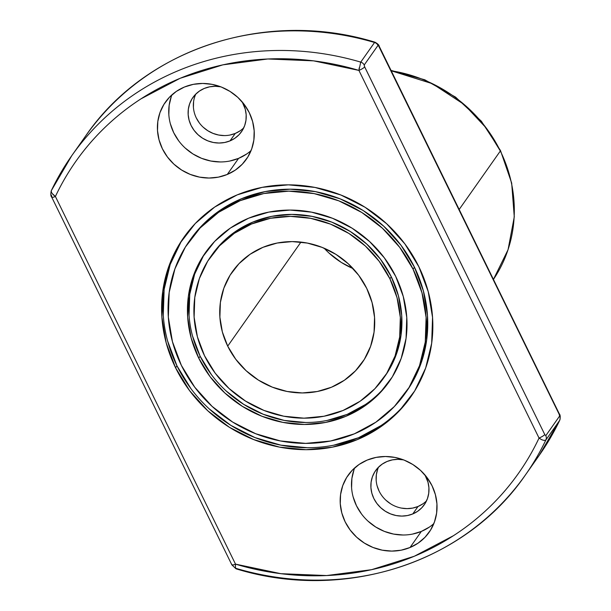 <?xml version="1.0" encoding="UTF-8"?>
<svg xmlns="http://www.w3.org/2000/svg" width="611" height="611" viewBox="0 0 611 611"><rect width="100%" height="100%" fill="white"/><g stroke="black" fill="none" stroke-linecap="round" stroke-linejoin="round"><path stroke-width="0.92" d="M391.223 70.777A138.682 129.211 35.1 0 1 500.333 151.009A138.682 129.211 -144.9 0 1 493.436 279.418A138.682 129.211 -144.9 0 0 500.333 151.009A6.606 1.214 -26.1 0 0 500.47 150.505L511.674 183.071L514.271 216.867L508.062 249.7L493.436 279.418A138.682 129.211 -144.9 0 0 500.333 151.009L459.167 209.481L500.333 151.009A138.682 129.211 35.1 0 0 391.223 70.777L432.412 83.699L464.215 104.534L486.287 128.089L500.333 151.009A6.606 1.214 -26.1 0 0 500.462 150.489M401.374 508.085L407.063 508.635L412.685 508.092L418.016 506.488A29.718 27.686 -144.9 0 1 385.067 499.401A29.718 27.686 -144.9 0 1 378.576 467.11A29.718 27.686 -144.9 0 0 385.067 499.401A29.718 27.686 -144.9 0 0 418.016 506.488L412.769 513.943A29.718 27.686 35.1 0 1 378.156 505.053A29.718 27.686 35.1 0 1 375.62 470.607A29.718 27.686 35.1 0 1 387.069 461.481L392.407 459.869L398.028 459.335L403.718 459.884M410.019 547.517A49.529 46.146 35.1 0 1 352.318 532.708A49.529 46.146 35.1 0 1 348.094 475.289A49.529 46.146 35.1 0 1 367.18 460.083L376.07 457.402L385.434 456.501L394.927 457.425L404.177 460.121L412.822 464.505L420.536 470.394L427.028 477.573L432.046 485.753L435.383 494.627L436.934 503.854L436.621 513.08L434.459 521.947L430.541 530.119L425.012 537.283L418.077 543.156L410.019 547.517L401.129 550.198L391.758 551.091L382.272 550.175L373.023 547.471L364.377 543.087L356.656 537.199L350.172 530.027L345.154 521.84L341.809 512.965L340.266 503.739L340.579 494.513L342.733 485.646L346.658 477.474L352.188 470.31L359.115 464.436L367.18 460.083A49.529 46.146 35.1 0 1 424.882 474.892A49.529 46.146 35.1 0 1 429.105 532.303A49.529 46.146 35.1 0 1 410.019 547.517A49.529 46.146 35.1 0 1 345.154 521.84A49.529 46.146 35.1 0 1 367.18 460.083A49.529 46.146 35.1 0 1 432.046 485.753A49.529 46.146 35.1 0 1 410.019 547.517L421.338 531.425A49.529 46.146 -144.9 0 0 433.833 523.612A49.529 46.146 -144.9 0 1 421.338 531.425L429.403 527.072M421.338 531.425A49.529 46.146 -144.9 0 1 367.287 520.465A49.529 46.146 -144.9 0 1 354.685 467.896A49.529 46.146 -144.9 0 0 367.287 520.465A49.529 46.146 -144.9 0 0 421.338 531.425L412.448 534.106M242.239 101.968A29.718 27.686 35.1 0 1 230.011 140.889L234.853 138.269L239.008 134.748L242.33 130.449L244.683 125.553L245.973 120.23L246.164 114.692L245.24 109.155L242.239 101.968A29.718 27.686 35.1 0 1 241.467 131.762A29.718 27.686 35.1 0 1 230.011 140.889L224.68 142.493L219.059 143.035L213.369 142.485L207.816 140.858L202.631 138.231L198.002 134.695L194.107 130.395L191.098 125.484L189.089 120.161L188.165 114.624L188.356 109.086L189.647 103.763L191.999 98.86L195.314 94.568L199.476 91.047L204.311 88.427A29.718 27.686 35.1 0 1 220.647 86.777A29.718 27.686 35.1 0 0 204.311 88.427L209.649 86.815L215.271 86.281L220.961 86.831M229.927 135.039L235.266 133.435L230.011 140.889A29.718 27.686 35.1 0 1 191.098 125.484A29.718 27.686 35.1 0 1 204.311 88.427A29.718 27.686 35.1 0 0 192.862 97.554A29.718 27.686 35.1 0 0 195.398 131.999A29.718 27.686 35.1 0 0 230.011 140.889L235.266 133.435A29.718 27.686 -144.9 0 0 243.758 127.806A29.718 27.686 -144.9 0 1 235.266 133.435L240.1 130.815M229.698 161.052L238.58 158.371A49.529 46.146 -144.9 0 1 184.53 147.411A49.529 46.146 -144.9 0 1 171.935 94.842A49.529 46.146 -144.9 0 0 184.53 147.411A49.529 46.146 -144.9 0 0 238.58 158.371L227.261 174.463A49.529 46.146 35.1 0 1 162.396 148.786A49.529 46.146 35.1 0 1 184.423 87.029A49.529 46.146 35.1 0 1 249.288 112.699A49.529 46.146 35.1 0 1 227.261 174.463A49.529 46.146 35.1 0 1 169.56 159.654A49.529 46.146 35.1 0 1 165.337 102.236A49.529 46.146 35.1 0 1 184.423 87.029L193.313 84.349L202.684 83.447L212.17 84.371L221.419 87.068L230.064 91.451L237.786 97.34L244.27 104.519L249.288 112.699L252.626 121.574L254.176 130.8L253.863 140.026L251.701 148.893L247.783 157.065L242.254 164.229L235.319 170.102L227.261 174.463L218.371 177.144L209 178.038L199.514 177.121L190.265 174.418L181.62 170.034L173.898 164.145L167.414 156.974L162.396 148.786L159.059 139.911L157.508 130.685L157.821 121.459L159.975 112.592L163.901 104.42L169.43 97.256L176.358 91.383L184.423 87.029A49.529 46.146 35.1 0 1 242.124 101.838A49.529 46.146 35.1 0 1 246.348 159.25A49.529 46.146 35.1 0 1 227.261 174.463L238.58 158.371A49.529 46.146 -144.9 0 0 251.075 150.558A49.529 46.146 -144.9 0 1 238.58 158.371L246.645 154.018M167.597 340.984L176.961 365.836L175.578 367.791A138.682 129.211 35.1 0 1 237.251 194.863A138.682 129.211 35.1 0 1 418.863 266.747A138.682 129.211 35.1 0 1 357.191 439.676A138.682 129.211 35.1 0 1 175.578 367.791A138.682 129.211 35.1 0 1 183.812 237.442A138.682 129.211 35.1 0 1 305.515 185.927A138.682 129.211 35.1 0 1 418.863 266.747L428.227 291.6L432.55 317.437L431.679 343.267L425.638 368.097L414.663 390.979L399.174 411.027L379.767 427.471L357.191 439.676L332.308 447.183L306.073 449.696L279.502 447.122L253.611 439.553L229.392 427.288L207.786 410.791L189.616 390.704L175.578 367.791L166.215 342.947L161.892 317.109L162.763 291.271L168.804 266.442L179.779 243.56L195.268 223.511L214.675 207.068L237.251 194.863L262.134 187.356L288.369 184.843L314.94 187.424L340.831 194.985L365.042 207.251L386.656 223.748L404.826 243.835L418.863 266.747A138.682 129.211 35.1 0 1 410.63 397.097A138.682 129.211 35.1 0 1 288.927 448.619A138.682 129.211 35.1 0 1 175.578 367.791L176.961 365.836A138.682 129.211 -144.9 0 0 411.31 396.111M405.23 393.293L406.605 391.338A132.083 123.055 -144.9 0 0 414.449 267.19L413.067 269.153A132.083 123.055 -144.9 0 1 354.334 433.848A132.083 123.055 -144.9 0 1 181.368 365.386A132.083 123.055 35.1 0 1 240.108 200.691A132.083 123.055 35.1 0 1 413.067 269.153A132.083 123.055 -144.9 0 1 405.23 393.293A132.083 123.055 -144.9 0 1 289.316 442.364A132.083 123.055 -144.9 0 1 181.368 365.386L194.741 387.206L212.048 406.338L232.623 422.048L255.688 433.726L280.342 440.936L305.653 443.387L330.635 440.997L354.334 433.848L375.834 422.224L394.316 406.559L409.072 387.466L419.52 365.676L425.271 342.03L426.104 317.43L421.987 292.822L413.067 269.153L414.449 267.19A132.083 123.055 -144.9 0 0 306.501 190.22A132.083 123.055 -144.9 0 0 190.594 239.283L189.211 241.246A132.083 123.055 35.1 0 1 305.126 192.182A132.083 123.055 35.1 0 1 413.067 269.153L399.701 247.333L382.394 228.201L361.819 212.491L338.754 200.813L314.1 193.603L288.789 191.151L263.807 193.542L240.108 200.691L218.608 212.315L200.125 227.979L185.37 247.073L174.922 268.863L169.163 292.509L168.331 317.117L172.455 341.725L181.368 365.386A132.083 123.055 35.1 0 1 189.211 241.246M192.549 336.088L200.133 356.213L198.751 358.168A112.271 104.603 35.1 0 1 248.677 218.18A112.271 104.603 35.1 0 1 395.691 276.371A112.271 104.603 35.1 0 1 345.765 416.366A112.271 104.603 35.1 0 1 198.751 358.168L191.167 338.051L187.669 317.14L188.371 296.228L193.267 276.126L202.149 257.598L214.69 241.376L230.4 228.063L248.677 218.18L268.817 212.101L290.057 210.069L311.564 212.154L332.521 218.28L352.127 228.209L369.617 241.559L384.327 257.827L395.691 276.371L403.268 296.488L406.773 317.407L406.071 338.318L401.175 358.42L392.293 376.941L379.752 393.171L364.041 406.475L345.765 416.366L325.625 422.438L304.385 424.469L282.878 422.384L261.92 416.259L242.315 406.33L224.825 392.98L210.108 376.72L198.751 358.168A112.271 104.603 35.1 0 1 205.418 252.649A112.271 104.603 35.1 0 1 303.934 210.94A112.271 104.603 35.1 0 1 395.691 276.371A112.271 104.603 35.1 0 1 389.024 381.89A112.271 104.603 35.1 0 1 290.5 423.599A112.271 104.603 35.1 0 1 198.751 358.168L200.133 356.213A112.271 104.603 -144.9 0 0 389.711 380.905M383.624 378.094L385.006 376.132A105.665 98.447 -144.9 0 0 391.284 276.814L389.902 278.776A105.665 98.447 -144.9 0 1 342.908 410.531A105.665 98.447 -144.9 0 1 204.54 355.762A105.665 98.447 35.1 0 1 251.533 224.008A105.665 98.447 35.1 0 1 389.902 278.776A105.665 98.447 -144.9 0 1 383.624 378.094A105.665 98.447 -144.9 0 1 290.897 417.344A105.665 98.447 -144.9 0 1 204.54 355.762L215.232 373.222L229.079 388.527L245.546 401.091L263.99 410.439L283.718 416.206L303.965 418.168L323.952 416.251L342.908 410.531L360.116 401.228L374.902 388.703L386.702 373.428L395.065 355.999L399.663 337.073L400.327 317.399L397.035 297.71L389.902 278.776L379.202 261.317L365.363 246.012L348.896 233.448L330.444 224.1L310.724 218.341L290.477 216.378L270.49 218.287L251.533 224.008L234.326 233.31L219.54 245.836L207.74 261.111L199.377 278.54L194.779 297.465L194.115 317.147L197.406 336.829L204.54 355.762A105.665 98.447 35.1 0 1 210.818 256.452A105.665 98.447 35.1 0 1 303.545 217.195A105.665 98.447 35.1 0 1 389.902 278.776L391.284 276.814A105.665 98.447 -144.9 0 0 304.92 215.232A105.665 98.447 -144.9 0 0 212.193 254.489A105.665 98.447 -144.9 0 0 211.536 255.444A105.665 98.447 -144.9 0 1 304.316 215.164A105.665 98.447 -144.9 0 1 391.284 276.814L398.41 295.747L401.71 315.436L401.045 335.118L396.44 354.036L388.077 371.465L384.77 376.46M353.127 268.611A79.247 73.832 -144.9 0 1 324.166 248.226A79.247 73.832 -144.9 0 0 353.127 268.611L341.312 262.432L328.962 253.007M227.712 346.139A79.247 73.832 35.1 0 1 262.951 247.325A79.247 73.832 35.1 0 1 366.73 288.4A79.247 73.832 35.1 0 1 331.49 387.221A79.247 73.832 35.1 0 1 227.712 346.139L300.948 242.093L227.712 346.139A79.247 73.832 35.1 0 1 232.417 271.658A79.247 73.832 35.1 0 1 301.964 242.216A79.247 73.832 35.1 0 1 366.73 288.4A79.247 73.832 35.1 0 1 362.025 362.888A79.247 73.832 35.1 0 1 292.478 392.323A79.247 73.832 35.1 0 1 227.712 346.139L222.358 331.941L219.891 317.178L220.388 302.414L223.84 288.224L230.11 275.149L238.962 263.692L250.052 254.298L262.951 247.325L277.173 243.033L292.165 241.597L307.348 243.071L322.142 247.394L335.981 254.405L348.323 263.83L358.71 275.309L366.73 288.4L372.076 302.598L374.551 317.361L374.054 332.124L370.602 346.315L364.332 359.39L355.48 370.846L344.39 380.241L331.49 387.221L317.269 391.506L302.277 392.942L287.094 391.468L272.3 387.145L258.461 380.134L246.118 370.709L235.731 359.23L227.712 346.139L300.948 242.093M52.225 193.527L55.402 196.482C52.401 194.344 51.049 192.389 51.332 190.632A277.371 258.422 35.1 0 1 71.785 155.652A277.371 258.422 35.1 0 1 360.75 62.108L374.558 42.495A277.371 258.422 -144.9 0 0 85.593 136.039C145.563 48.124 267.053 8.86 375.009 42.205L374.558 42.495A277.371 258.422 -144.9 0 0 85.593 136.039L71.785 155.652A277.371 258.422 35.1 0 1 360.75 62.108L358.924 70.41L313.603 60.856L267.786 58.984L222.847 64.85L180.138 78.284L140.942 98.875C128.562 106.887 117.06 115.93 106.429 126.003C95.79 136.085 86.189 147.037 77.628 158.868C69.058 170.706 61.65 183.239 55.402 196.482L235.51 564.129L235.441 566.42L235.51 564.129L280.839 573.683L326.656 575.554L371.595 569.689L414.296 556.254L453.499 535.664C465.88 527.652 477.382 518.609 488.013 508.535C498.645 498.461 508.245 487.502 516.814 475.671C525.384 463.833 532.792 451.3 539.039 438.064A270.765 252.274 35.1 0 1 235.51 564.129A5.285 0.978 153.9 0 1 231.882 564.9A5.285 0.978 153.9 0 1 231.981 564.488A5.285 0.978 153.9 0 0 235.51 564.129A5.285 0.978 153.9 0 1 231.875 564.885L236.006 568.795C343.955 602.14 465.445 562.876 525.414 474.961A277.371 258.422 -144.9 0 0 545.867 439.989A5.285 4.919 -144.9 0 0 545.791 435.689L544.775 434.566L364.431 66.37L364.202 65.01L378.01 45.39L378.469 45.611L559.378 414.709L559.6 416.068L545.791 435.689L544.775 434.566A5.285 0.978 153.9 0 1 539.039 438.064L358.924 70.41A270.765 252.274 -144.9 0 0 55.402 196.482A5.285 0.978 153.9 0 1 51.759 197.238A5.285 0.978 153.9 0 1 51.874 196.834L51.362 195.1M524.093 476.817A277.371 258.422 -144.9 0 0 545.867 439.989A5.285 4.919 -144.9 0 0 545.791 435.689L544.775 434.566L364.668 66.912A5.285 0.978 153.9 0 1 358.924 70.41A270.765 252.274 -144.9 0 0 55.402 196.482L235.51 564.129C235.266 567.611 235.579 569.062 236.449 568.505A277.371 258.422 -144.9 0 0 525.414 474.961L539.223 455.348L559.821 420.032M544.775 434.566A5.285 0.978 153.9 0 1 539.039 438.064L358.924 70.41A5.285 0.978 153.9 0 0 364.668 66.912L544.775 434.566A5.285 0.978 153.9 0 1 539.039 438.064L540.781 439.156L539.039 438.064C542.041 440.187 544.325 440.829 545.867 439.989L545.203 440.394M539.223 455.348A277.371 258.422 35.1 0 0 559.676 420.368L545.867 439.989L559.676 420.368A277.371 258.422 35.1 0 1 537.901 457.204M193.603 101.632L193.412 107.169M196.345 118.03L199.354 122.941M203.249 127.241L207.877 130.777L213.063 133.404L218.616 135.031L224.306 135.581M418.016 506.488A29.718 27.686 -144.9 0 0 426.516 500.852A29.718 27.686 -144.9 0 1 418.016 506.488L412.769 513.943A29.718 27.686 35.1 0 0 424.225 504.816A29.718 27.686 35.1 0 0 424.996 475.022L427.99 482.209L428.922 487.746L428.731 493.283L427.44 498.607L425.088 503.502L421.766 507.802L417.611 511.323L412.769 513.943L418.016 506.488L422.858 503.869M377.651 469.363L376.353 474.686L376.17 480.223M377.094 485.76L379.103 491.084M386.007 500.294L390.635 503.831M203.532 255.642L194.642 274.163L189.754 294.265L189.051 315.177M198.751 358.168L200.133 356.213A112.271 104.603 -144.9 0 1 206.136 251.633A112.271 104.603 -144.9 0 0 200.133 356.213L211.49 374.757M226.2 391.017L243.697 404.367L263.295 414.296L284.26 420.421L305.767 422.507M327 420.475L347.147 414.403L365.424 404.52M211.979 254.795L220.922 243.873L235.709 231.348L252.908 222.045L271.872 216.325L291.859 214.415L312.099 216.378L331.826 222.144L350.279 231.485L366.737 244.056L380.584 259.362L391.284 276.814L389.902 278.776M181.161 241.597L170.186 264.479L164.145 289.309L163.267 315.146M184.507 236.465A138.682 129.211 -144.9 0 0 176.961 365.836L190.999 388.741M209.168 408.828L230.775 425.325L254.993 437.591L280.884 445.159L307.455 447.733M333.682 445.22L358.565 437.72L381.149 425.508M190.327 239.665L201.5 226.017L219.983 210.36L241.49 198.728L265.189 191.579L290.172 189.189L315.475 191.64L340.136 198.85L363.194 210.528L383.777 226.238L401.083 245.37L414.449 267.19L423.37 290.859L427.486 315.467L426.654 340.067L420.903 363.721L410.447 385.51L406.315 391.75M171.301 96.507L169.148 105.375L168.835 114.601M170.377 123.827L173.723 132.702L178.733 140.881M185.225 148.061L192.939 153.949L201.592 158.333L210.833 161.029L220.327 161.953M235.266 133.435A29.718 27.686 -144.9 0 1 202.31 126.347A29.718 27.686 -144.9 0 1 195.818 94.056A29.718 27.686 -144.9 0 0 202.31 126.347A29.718 27.686 -144.9 0 0 235.266 133.435L230.011 140.889M354.059 469.561L351.898 478.428L351.592 487.654M353.135 496.88L356.48 505.755L361.491 513.935M367.982 521.114L375.696 527.003L384.35 531.387L393.591 534.083L403.084 535.007M412.769 513.943L407.438 515.547L401.817 516.089L396.127 515.539L390.574 513.912L385.388 511.285L380.76 507.749L376.865 503.449L373.856 498.538L371.847 493.214L370.923 487.677L371.106 482.14L372.405 476.817L374.757 471.913L378.072 467.621L382.234 464.1L387.069 461.481A29.718 27.686 35.1 0 1 403.405 459.831A29.718 27.686 35.1 0 0 387.069 461.481A29.718 27.686 35.1 0 0 373.856 498.538A29.718 27.686 35.1 0 0 412.769 513.943A29.718 27.686 35.1 0 0 424.996 475.022M360.429 62.712L360.75 62.108A5.285 4.919 -144.9 0 1 364.202 65.01L378.01 45.39L364.202 65.01L364.668 66.912L364.202 65.01A5.285 4.919 -144.9 0 0 360.75 62.108A277.371 258.422 35.1 0 0 51.332 190.632A5.285 4.919 -144.9 0 0 51.187 190.968A5.285 4.919 -144.9 0 1 51.332 190.632A277.371 258.422 35.1 0 1 71.785 155.652L51.263 190.747C50.553 194.13 50.721 196.291 51.759 197.238L231.875 564.885M232.539 565.389L233.005 565.61M236.167 568.78L236.449 568.505A5.285 4.919 -144.9 0 1 235.64 568.199A5.285 4.919 -144.9 0 0 236.449 568.505A277.371 258.422 -144.9 0 0 545.867 439.989L544.363 440.439M53.799 195.199L55.402 196.482A5.285 0.978 153.9 0 1 51.759 197.238M559.6 416.068L545.791 435.689L559.6 416.068A5.285 4.919 -144.9 0 1 559.676 420.368A5.285 4.919 -144.9 0 0 559.6 416.068L559.134 414.166L559.6 416.068A5.285 4.919 -144.9 0 1 559.676 420.368L559.752 420.246C560.493 416.985 560.325 414.823 559.248 413.762A5.285 0.978 153.9 0 1 559.134 414.166L379.026 46.512L559.134 414.166A5.285 0.978 153.9 0 0 559.248 413.762L379.141 46.115A5.285 0.978 153.9 0 1 379.026 46.512L378.01 45.39A5.285 4.919 -144.9 0 0 374.558 42.495A277.371 258.422 -144.9 0 0 78.934 146.021M364.202 65.01A5.285 4.919 -144.9 0 0 360.75 62.108L374.558 42.495L375.215 42.396M375.009 42.205C377.713 43.748 379.087 45.054 379.141 46.115A5.285 0.978 153.9 0 1 379.026 46.512L378.01 45.39A5.285 4.919 -144.9 0 0 374.558 42.495L360.75 62.108M235.449 565.32L235.441 566.389L235.449 565.32M359.039 69.15L359.199 67.859L359.039 69.15M227.261 174.463L238.58 158.371M175.578 367.791L176.961 365.836A138.682 129.211 -144.9 0 0 411.34 396.081M413.067 269.153L414.449 267.19A132.083 123.055 -144.9 0 0 305.905 190.143A132.083 123.055 -144.9 0 0 189.945 240.215M200.133 356.213A112.271 104.603 -144.9 0 0 389.726 380.882M459.167 209.481L500.333 151.009M364.668 66.912A5.285 0.978 153.9 0 1 358.924 70.41L539.039 438.064A270.765 252.274 35.1 0 1 235.51 564.129L55.402 196.482A5.285 0.978 153.9 0 1 51.874 196.834M545.791 435.689A5.285 4.919 -144.9 0 1 545.867 439.989L559.676 420.368A277.371 258.422 35.1 0 1 532.074 464.979M384.327 377.086A105.665 98.447 -144.9 0 0 391.284 276.814M405.933 392.277A132.083 123.055 -144.9 0 0 414.449 267.19M184.545 236.411A138.682 129.211 -144.9 0 0 176.961 365.836M51.187 190.968A5.285 4.919 -144.9 0 1 51.332 190.632L51.164 191.327M51.37 195.352L51.461 195.772M235.64 568.199A5.285 4.919 -144.9 0 0 236.449 568.505M558.866 413.609A5.285 0.978 153.9 0 1 559.134 414.166M378.01 45.39A5.285 4.919 -144.9 0 0 374.558 42.495M391.025 70.387L424.798 79.804L455.569 97.118L481.353 121.207L500.47 150.505M410.913 396.699L410.63 397.097M210.818 256.452L212.193 254.489M184.117 237.007L183.812 237.442"/></g></svg>
